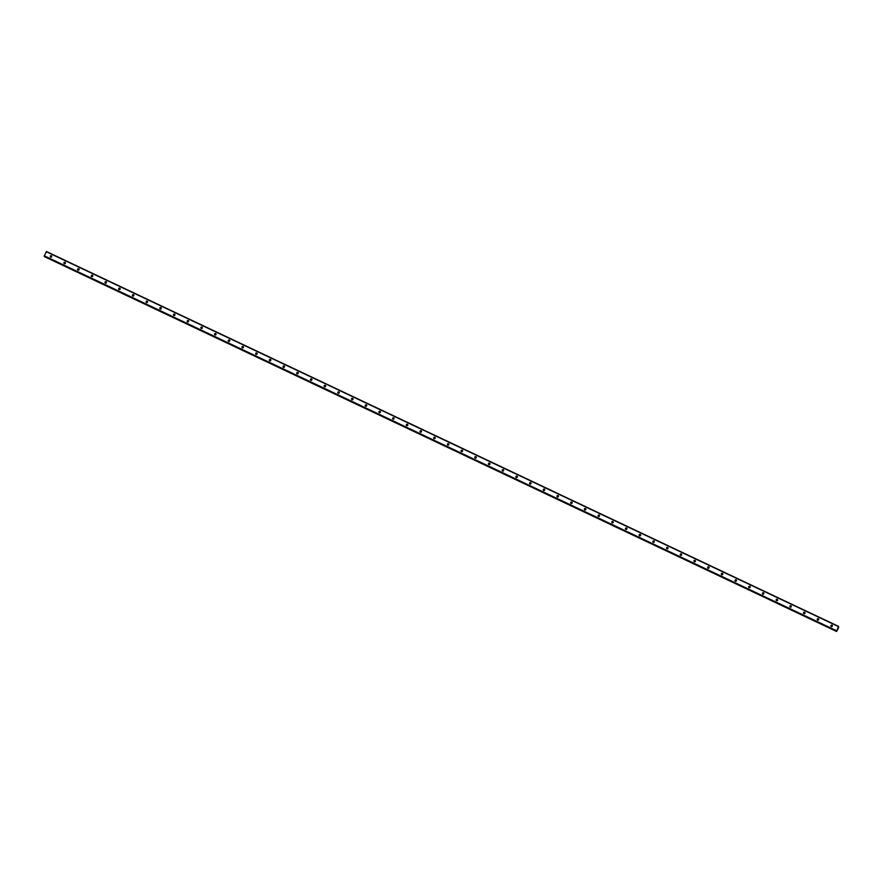 <?xml version="1.0" encoding="UTF-8"?>
<svg xmlns="http://www.w3.org/2000/svg" width="883" height="883" viewBox="0 0 883 883"><rect width="100%" height="100%" fill="white"/><g stroke="black" fill="none" stroke-linecap="round" stroke-linejoin="round"><path stroke-width="1.32" d="M831.311 626.566A0.773 0.751 149.2 0 1 831.091 625.374A0.773 0.751 149.2 0 1 832.316 625.495A0.773 0.751 149.2 0 1 831.311 626.566M831.135 626.455A0.773 0.751 149.2 0 1 832.393 625.694M817.614 620.087A0.773 0.751 149.2 0 1 817.393 618.895A0.773 0.751 149.2 0 1 818.618 619.016A0.773 0.751 149.2 0 1 817.614 620.087M817.437 619.965A0.773 0.751 149.2 0 1 818.696 619.215M803.927 613.608A0.773 0.751 149.2 0 1 803.707 612.416A0.773 0.751 149.2 0 1 804.921 612.526A0.773 0.751 149.2 0 1 803.927 613.608M803.74 613.486A0.773 0.751 149.2 0 1 804.998 612.736M790.23 607.129A0.773 0.751 149.2 0 1 790.009 605.937A0.773 0.751 149.2 0 1 791.223 606.047A0.773 0.751 149.2 0 1 790.23 607.129M790.042 607.007A0.773 0.751 149.2 0 1 791.311 606.257M776.532 600.65A0.773 0.751 149.2 0 1 776.312 599.458A0.773 0.751 149.2 0 1 777.526 599.568A0.773 0.751 149.2 0 1 776.532 600.65M776.345 600.528A0.773 0.751 149.2 0 1 777.614 599.778M762.835 594.16A0.773 0.751 149.2 0 1 762.614 592.968A0.773 0.751 149.2 0 1 763.828 593.089A0.773 0.751 149.2 0 1 762.835 594.16M762.658 594.049A0.773 0.751 149.2 0 1 763.916 593.288M749.137 587.681A0.773 0.751 149.2 0 1 748.916 586.489A0.773 0.751 149.2 0 1 750.131 586.61A0.773 0.751 149.2 0 1 749.137 587.681M748.961 587.559A0.773 0.751 149.2 0 1 750.219 586.809M735.44 581.202A0.773 0.751 149.2 0 1 735.219 580.01A0.773 0.751 149.2 0 1 736.433 580.12A0.773 0.751 149.2 0 1 735.44 581.202M735.263 581.08A0.773 0.751 149.2 0 1 736.521 580.33M721.742 574.723A0.773 0.751 149.2 0 1 721.521 573.531A0.773 0.751 149.2 0 1 722.747 573.641A0.773 0.751 149.2 0 1 721.742 574.723M721.566 574.601A0.773 0.751 149.2 0 1 722.824 573.851M708.045 568.244A0.773 0.751 149.2 0 1 707.824 567.052A0.773 0.751 149.2 0 1 709.049 567.162A0.773 0.751 149.2 0 1 708.045 568.244M707.868 568.122A0.773 0.751 149.2 0 1 709.126 567.372M694.347 561.754A0.773 0.751 149.2 0 1 694.126 560.573A0.773 0.751 149.2 0 1 695.351 560.683A0.773 0.751 149.2 0 1 694.347 561.754M694.17 561.643A0.773 0.751 149.2 0 1 695.429 560.893M680.65 555.275A0.773 0.751 149.2 0 1 680.429 554.082A0.773 0.751 149.2 0 1 681.654 554.204A0.773 0.751 149.2 0 1 680.65 555.275M680.473 555.153A0.773 0.751 149.2 0 1 681.731 554.403M666.963 548.796A0.773 0.751 149.2 0 1 666.742 547.603A0.773 0.751 149.2 0 1 667.956 547.725A0.773 0.751 149.2 0 1 666.963 548.796M666.775 548.674A0.773 0.751 149.2 0 1 668.045 547.924M653.265 542.317A0.773 0.751 149.2 0 1 653.045 541.124A0.773 0.751 149.2 0 1 654.259 541.235A0.773 0.751 149.2 0 1 653.265 542.317M653.078 542.195A0.773 0.751 149.2 0 1 654.347 541.445M639.568 535.838A0.773 0.751 149.2 0 1 639.347 534.645A0.773 0.751 149.2 0 1 640.561 534.756A0.773 0.751 149.2 0 1 639.568 535.838M639.38 535.716A0.773 0.751 149.2 0 1 640.65 534.966M625.87 529.359A0.773 0.751 149.2 0 1 625.65 528.166A0.773 0.751 149.2 0 1 626.864 528.277A0.773 0.751 149.2 0 1 625.87 529.359M625.694 529.237A0.773 0.751 149.2 0 1 626.952 528.487M612.173 522.868A0.773 0.751 149.2 0 1 611.952 521.676A0.773 0.751 149.2 0 1 613.166 521.798A0.773 0.751 149.2 0 1 612.173 522.868M611.996 522.747A0.773 0.751 149.2 0 1 613.255 521.996M598.475 516.389A0.773 0.751 149.2 0 1 598.255 515.197A0.773 0.751 149.2 0 1 599.469 515.319A0.773 0.751 149.2 0 1 598.475 516.389M598.299 516.268A0.773 0.751 149.2 0 1 599.557 515.517M584.778 509.91A0.773 0.751 149.2 0 1 584.557 508.718A0.773 0.751 149.2 0 1 585.782 508.829A0.773 0.751 149.2 0 1 584.778 509.91M584.601 509.789A0.773 0.751 149.2 0 1 585.859 509.038M571.08 503.431A0.773 0.751 149.2 0 1 570.86 502.239A0.773 0.751 149.2 0 1 572.085 502.35A0.773 0.751 149.2 0 1 571.08 503.431M570.904 503.31A0.773 0.751 149.2 0 1 572.162 502.559M557.383 496.952A0.773 0.751 149.2 0 1 557.162 495.76A0.773 0.751 149.2 0 1 558.387 495.871A0.773 0.751 149.2 0 1 557.383 496.952M557.206 496.831A0.773 0.751 149.2 0 1 558.464 496.08M543.696 490.462A0.773 0.751 149.2 0 1 543.475 489.27A0.773 0.751 149.2 0 1 544.69 489.392A0.773 0.751 149.2 0 1 543.696 490.462M543.509 490.352A0.773 0.751 149.2 0 1 544.767 489.59M529.999 483.983A0.773 0.751 149.2 0 1 529.778 482.791A0.773 0.751 149.2 0 1 530.992 482.913A0.773 0.751 149.2 0 1 529.999 483.983M529.811 483.862A0.773 0.751 149.2 0 1 531.08 483.111M516.301 477.504A0.773 0.751 149.2 0 1 516.08 476.312A0.773 0.751 149.2 0 1 517.295 476.423A0.773 0.751 149.2 0 1 516.301 477.504M516.114 477.383A0.773 0.751 149.2 0 1 517.383 476.632M502.604 471.025A0.773 0.751 149.2 0 1 502.383 469.833A0.773 0.751 149.2 0 1 503.597 469.944A0.773 0.751 149.2 0 1 502.604 471.025M502.427 470.904A0.773 0.751 149.2 0 1 503.685 470.153M488.906 464.546A0.773 0.751 149.2 0 1 488.685 463.354A0.773 0.751 149.2 0 1 489.899 463.465A0.773 0.751 149.2 0 1 488.906 464.546M488.729 464.425A0.773 0.751 149.2 0 1 489.988 463.674M475.209 458.056A0.773 0.751 149.2 0 1 474.988 456.864A0.773 0.751 149.2 0 1 476.202 456.986A0.773 0.751 149.2 0 1 475.209 458.056M475.032 457.946A0.773 0.751 149.2 0 1 476.29 457.184M461.511 451.577A0.773 0.751 149.2 0 1 461.29 450.385A0.773 0.751 149.2 0 1 462.515 450.507A0.773 0.751 149.2 0 1 461.511 451.577M461.334 451.456A0.773 0.751 149.2 0 1 462.593 450.705M447.813 445.098A0.773 0.751 149.2 0 1 447.593 443.906A0.773 0.751 149.2 0 1 448.818 444.017A0.773 0.751 149.2 0 1 447.813 445.098M447.637 444.977A0.773 0.751 149.2 0 1 448.895 444.226M434.116 438.619A0.773 0.751 149.2 0 1 433.895 437.427A0.773 0.751 149.2 0 1 435.12 437.538A0.773 0.751 149.2 0 1 434.116 438.619M433.939 438.498A0.773 0.751 149.2 0 1 435.198 437.747M420.418 432.14A0.773 0.751 149.2 0 1 420.198 430.948A0.773 0.751 149.2 0 1 421.423 431.059A0.773 0.751 149.2 0 1 420.418 432.14M420.242 432.019A0.773 0.751 149.2 0 1 421.5 431.268M406.732 425.65A0.773 0.751 149.2 0 1 406.511 424.469A0.773 0.751 149.2 0 1 407.725 424.58A0.773 0.751 149.2 0 1 406.732 425.65M406.544 425.54A0.773 0.751 149.2 0 1 407.814 424.789M393.034 419.171A0.773 0.751 149.2 0 1 392.814 417.979A0.773 0.751 149.2 0 1 394.028 418.101A0.773 0.751 149.2 0 1 393.034 419.171M392.847 419.05A0.773 0.751 149.2 0 1 394.116 418.299M379.337 412.692A0.773 0.751 149.2 0 1 379.116 411.5A0.773 0.751 149.2 0 1 380.33 411.61A0.773 0.751 149.2 0 1 379.337 412.692M379.149 412.571A0.773 0.751 149.2 0 1 380.418 411.82M365.639 406.213A0.773 0.751 149.2 0 1 365.419 405.021A0.773 0.751 149.2 0 1 366.633 405.131A0.773 0.751 149.2 0 1 365.639 406.213M365.463 406.092A0.773 0.751 149.2 0 1 366.721 405.341M351.942 399.734A0.773 0.751 149.2 0 1 351.721 398.542A0.773 0.751 149.2 0 1 352.935 398.652A0.773 0.751 149.2 0 1 351.942 399.734M351.765 399.613A0.773 0.751 149.2 0 1 353.023 398.862M338.244 393.244A0.773 0.751 149.2 0 1 338.023 392.063A0.773 0.751 149.2 0 1 339.238 392.173A0.773 0.751 149.2 0 1 338.244 393.244M338.068 393.134A0.773 0.751 149.2 0 1 339.326 392.383M324.547 386.765A0.773 0.751 149.2 0 1 324.326 385.573A0.773 0.751 149.2 0 1 325.551 385.694A0.773 0.751 149.2 0 1 324.547 386.765M324.37 386.644A0.773 0.751 149.2 0 1 325.628 385.893M310.849 380.286A0.773 0.751 149.2 0 1 310.628 379.094A0.773 0.751 149.2 0 1 311.854 379.215A0.773 0.751 149.2 0 1 310.849 380.286M310.673 380.165A0.773 0.751 149.2 0 1 311.931 379.414M297.152 373.807A0.773 0.751 149.2 0 1 296.931 372.615A0.773 0.751 149.2 0 1 298.156 372.725A0.773 0.751 149.2 0 1 297.152 373.807M296.975 373.686A0.773 0.751 149.2 0 1 298.233 372.935M283.454 367.328A0.773 0.751 149.2 0 1 283.244 366.136A0.773 0.751 149.2 0 1 284.458 366.246A0.773 0.751 149.2 0 1 283.454 367.328M283.277 367.207A0.773 0.751 149.2 0 1 284.536 366.456M269.768 360.849A0.773 0.751 149.2 0 1 269.547 359.657A0.773 0.751 149.2 0 1 270.761 359.767A0.773 0.751 149.2 0 1 269.768 360.849M269.58 360.728A0.773 0.751 149.2 0 1 270.849 359.977M256.07 354.359A0.773 0.751 149.2 0 1 255.849 353.167A0.773 0.751 149.2 0 1 257.063 353.288A0.773 0.751 149.2 0 1 256.07 354.359M255.882 354.238A0.773 0.751 149.2 0 1 257.152 353.487M242.372 347.88A0.773 0.751 149.2 0 1 242.152 346.688A0.773 0.751 149.2 0 1 243.366 346.809A0.773 0.751 149.2 0 1 242.372 347.88M242.185 347.759A0.773 0.751 149.2 0 1 243.454 347.008M228.675 341.401A0.773 0.751 149.2 0 1 228.454 340.209A0.773 0.751 149.2 0 1 229.668 340.319A0.773 0.751 149.2 0 1 228.675 341.401M228.498 341.279A0.773 0.751 149.2 0 1 229.757 340.529M214.977 334.922A0.773 0.751 149.2 0 1 214.757 333.73A0.773 0.751 149.2 0 1 215.971 333.84A0.773 0.751 149.2 0 1 214.977 334.922M214.801 334.8A0.773 0.751 149.2 0 1 216.059 334.05M201.28 328.443A0.773 0.751 149.2 0 1 201.059 327.251A0.773 0.751 149.2 0 1 202.273 327.361A0.773 0.751 149.2 0 1 201.28 328.443M201.103 328.321A0.773 0.751 149.2 0 1 202.362 327.571M187.582 321.953A0.773 0.751 149.2 0 1 187.362 320.761A0.773 0.751 149.2 0 1 188.587 320.882A0.773 0.751 149.2 0 1 187.582 321.953M187.406 321.842A0.773 0.751 149.2 0 1 188.664 321.081M173.885 315.474A0.773 0.751 149.2 0 1 173.664 314.282A0.773 0.751 149.2 0 1 174.889 314.403A0.773 0.751 149.2 0 1 173.885 315.474M173.708 315.352A0.773 0.751 149.2 0 1 174.966 314.602M160.187 308.995A0.773 0.751 149.2 0 1 159.966 307.803A0.773 0.751 149.2 0 1 161.192 307.913A0.773 0.751 149.2 0 1 160.187 308.995M160.011 308.873A0.773 0.751 149.2 0 1 161.269 308.123M146.501 302.516A0.773 0.751 149.2 0 1 146.28 301.324A0.773 0.751 149.2 0 1 147.494 301.434A0.773 0.751 149.2 0 1 146.501 302.516M146.313 302.394A0.773 0.751 149.2 0 1 147.571 301.644M132.803 296.037A0.773 0.751 149.2 0 1 132.582 294.845A0.773 0.751 149.2 0 1 133.797 294.955A0.773 0.751 149.2 0 1 132.803 296.037M132.616 295.915A0.773 0.751 149.2 0 1 133.885 295.165M119.106 289.547A0.773 0.751 149.2 0 1 118.885 288.366A0.773 0.751 149.2 0 1 120.099 288.476A0.773 0.751 149.2 0 1 119.106 289.547M118.918 289.436A0.773 0.751 149.2 0 1 120.187 288.686M105.408 283.068A0.773 0.751 149.2 0 1 105.187 281.876A0.773 0.751 149.2 0 1 106.402 281.997A0.773 0.751 149.2 0 1 105.408 283.068M105.232 282.946A0.773 0.751 149.2 0 1 106.49 282.196M91.711 276.589A0.773 0.751 149.2 0 1 91.49 275.397A0.773 0.751 149.2 0 1 92.704 275.507A0.773 0.751 149.2 0 1 91.711 276.589M91.534 276.467A0.773 0.751 149.2 0 1 92.792 275.717M78.013 270.11A0.773 0.751 149.2 0 1 77.792 268.918A0.773 0.751 149.2 0 1 79.006 269.028A0.773 0.751 149.2 0 1 78.013 270.11M77.836 269.988A0.773 0.751 149.2 0 1 79.095 269.238M64.316 263.631A0.773 0.751 149.2 0 1 64.095 262.439A0.773 0.751 149.2 0 1 65.32 262.549A0.773 0.751 149.2 0 1 64.316 263.631M64.139 263.509A0.773 0.751 149.2 0 1 65.397 262.759M50.618 257.141A0.773 0.751 149.2 0 1 50.397 255.96A0.773 0.751 149.2 0 1 51.622 256.07A0.773 0.751 149.2 0 1 50.618 257.141M50.441 257.03A0.773 0.751 149.2 0 1 51.7 256.28M44.216 256.202L836.322 631.025L44.216 256.202L46.402 251.523L838.508 626.345L838.651 627.559L836.598 631.477L838.508 626.345M44.492 256.655L836.598 631.477M46.269 251.71L838.375 626.533M44.15 256.081L836.256 630.904M44.238 255.816L836.344 630.639M44.47 256.556L836.576 631.378M44.481 256.512L836.587 631.334M44.514 256.445L836.62 631.279"/></g></svg>
